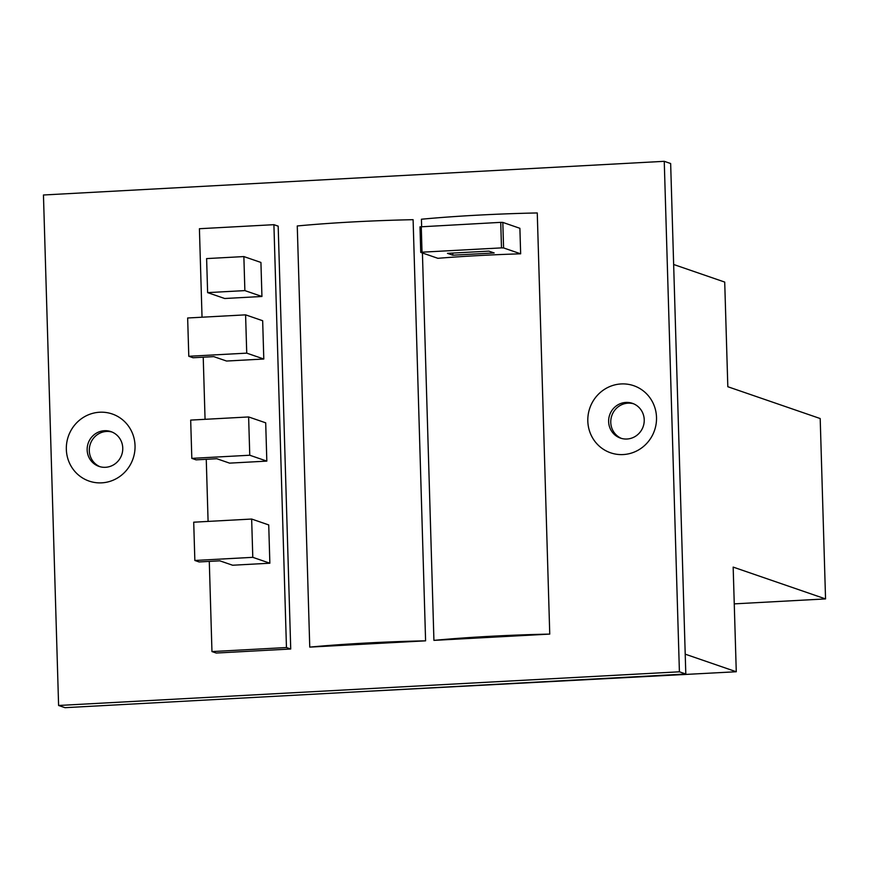 <?xml version="1.0" encoding="UTF-8"?>
<svg xmlns="http://www.w3.org/2000/svg" width="869" height="869" viewBox="0 0 869 869"><rect width="100%" height="100%" fill="white"/><g stroke="black" fill="none" stroke-linecap="round" stroke-linejoin="round"><path stroke-width="1.3" d="M345.221 692.484L736.271 671.748L733.164 567.099L825.55 598.915L820.195 418.543L727.82 386.727L724.713 282.077L673.649 264.491M685.804 674.007L670.651 163.524L664.253 161.319L43.45 194.993L58.603 705.476L65.001 707.681L685.804 674.007L679.406 671.802L664.253 161.319M58.603 705.476L679.406 671.802M99.642 412.232A35.488 34.228 109 0 1 130.958 463.579A35.488 34.228 109 0 1 71.464 466.805A35.488 34.228 109 0 1 99.642 412.232M621.118 383.946A35.488 34.228 109 0 1 652.434 435.293A35.488 34.228 109 0 1 592.94 438.519A35.488 34.228 109 0 1 621.118 383.946M290.724 649.002L286.455 647.535L211.96 651.576L216.229 653.043L290.724 649.002L278.178 226.146L273.909 224.68L199.414 228.721L202.032 317.218M549.751 634.098A179.59 17.293 178.3 0 0 433.924 640.377L549.751 634.098L537.259 212.948A179.59 17.293 178.3 0 0 421.422 219.227L421.639 226.646M433.924 640.377L422.421 252.977M309.755 647.112L425.593 640.833L413.101 219.683A179.59 17.293 178.3 0 0 297.263 225.962L309.755 647.112A179.59 17.293 178.3 0 1 425.593 640.833M100.044 466.729A18.39 17.738 109 0 1 89.605 446.72A18.39 17.738 109 0 1 106.55 431.448A18.39 17.738 109 0 1 112.003 432.034M621.52 438.443A18.39 17.738 109 0 1 611.07 418.434A18.39 17.738 109 0 1 628.026 403.162A18.39 17.738 109 0 1 633.479 403.748M520.65 253.813L503.575 247.937L501.489 247.882L422.03 252.184L420.802 252.423L437.878 258.31A179.59 17.293 178.3 0 1 520.65 253.813L519.89 228.297L502.814 222.41L500.74 222.355L419.988 226.863L420.802 252.347M286.455 647.535L273.909 224.68M261.938 296.481L260.928 262.449L243.863 256.572L206.616 258.593L207.626 292.625L224.691 298.502L261.938 296.481L244.873 290.604L243.863 256.572M269.857 563.21L268.727 524.93L251.652 519.043L193.711 522.193L194.852 560.472L199.12 561.95L219.814 560.82L232.61 565.23L269.857 563.21L252.792 557.333L251.652 519.043M266.826 461.113L265.697 422.823L248.621 416.946L190.68 420.096L191.821 458.376L196.09 459.853L216.783 458.723L229.579 463.134L266.826 461.113L249.761 455.237L248.621 416.946M263.796 359.016L262.666 320.726L245.59 314.85L187.65 317.989L188.79 356.279L193.059 357.746L213.752 356.627L226.548 361.037L263.796 359.016L246.731 353.14L245.59 314.85M211.96 651.576L209.288 561.396M208.093 521.411L206.257 459.299M205.062 419.314L203.227 357.202M625.886 402.434A18.39 17.738 109 0 1 632.415 403.335A18.39 17.738 109 0 1 643.201 426.505A18.39 17.738 109 0 1 620.444 438.106A18.39 17.738 109 0 1 608.843 418.271A18.39 17.738 109 0 1 625.886 402.434M104.41 430.72A18.39 17.738 109 0 1 110.95 431.621A18.39 17.738 109 0 1 121.725 454.791A18.39 17.738 109 0 1 98.968 466.392A18.39 17.738 109 0 1 87.367 446.557A18.39 17.738 109 0 1 104.41 430.72M452.803 255.193L494.189 252.955L488.856 251.119L447.47 253.357L452.803 255.193L452.738 253.075M246.731 353.14L188.79 356.279M249.761 455.237L191.821 458.376M252.792 557.333L194.852 560.472M244.873 290.604L207.626 292.625M736.271 671.748L685.217 654.161M734.262 603.868L825.55 598.915M503.575 247.937L502.814 222.41M501.489 247.882L500.74 222.355M422.03 252.184L421.269 226.668M420.748 252.39L419.988 226.863"/></g></svg>
